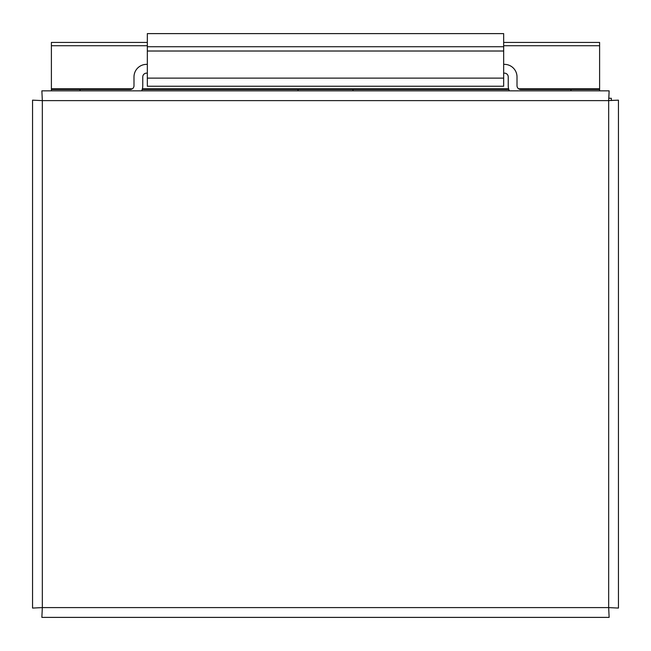 <?xml version="1.0" encoding="UTF-8"?>
<svg xmlns="http://www.w3.org/2000/svg" width="651" height="651" viewBox="0 0 651 651"><rect width="100%" height="100%" fill="white"/><g stroke="black" fill="none" stroke-linecap="round" stroke-linejoin="round"><path stroke-width="0.98" d="M611.305 100.539L611.305 98.277L608.742 98.277M609.133 617.384L41.867 617.384L42.331 607.603L608.669 607.603L618.45 608.067L608.669 607.603L609.133 617.384L608.669 607.603L608.669 100.612L618.45 100.156L611.305 100.433M41.867 617.384L42.331 607.603L32.55 608.067L42.331 607.603L42.331 100.612L41.867 90.839L42.331 100.612L32.55 100.156L42.331 100.612L608.669 100.612L609.133 90.839L608.831 98.277M618.45 608.067L618.45 100.156M32.55 100.156L32.55 608.067M609.133 90.839L41.867 90.839M147.329 64.359L146.565 64.359A12.572 12.572 0 0 0 133.992 76.932L133.992 85.704A3.8 3.8 0 0 1 130.192 89.504L80.049 89.504L80.049 90.839M503.671 64.359L504.435 64.359A12.572 12.572 0 0 1 517.008 76.932L517.008 85.704A3.8 3.8 0 0 0 520.808 89.504L570.951 89.504L570.951 90.839M141.666 90.839A12.572 12.572 0 0 0 142.764 85.704L142.764 76.932A3.8 3.8 0 0 1 146.565 73.132L147.329 73.132M503.671 73.132L504.435 73.132A3.8 3.8 0 0 1 508.236 76.932L508.236 85.704A12.572 12.572 0 0 0 509.334 90.839M599.604 90.839L599.604 42.429L503.671 42.429M147.329 42.429L51.396 42.429L51.396 90.839M298.02 90.839L298.02 89.504L142.17 89.504M80.049 89.504L51.396 89.504M298.02 89.504L352.98 89.504L352.98 90.839M599.604 89.504L570.951 89.504M508.83 89.504L352.98 89.504M503.671 51.014L503.671 86.249L147.329 86.249L147.329 51.014L503.671 51.014L503.671 33.616L147.329 33.616L147.329 51.014M147.329 46.734L503.671 46.734M599.604 45.725L503.671 45.725M147.329 45.725L51.396 45.725M599.604 88.78L518.57 88.78M508.618 88.78L142.382 88.78M132.43 88.78L51.396 88.78M147.329 78.12L503.671 78.12"/></g></svg>
